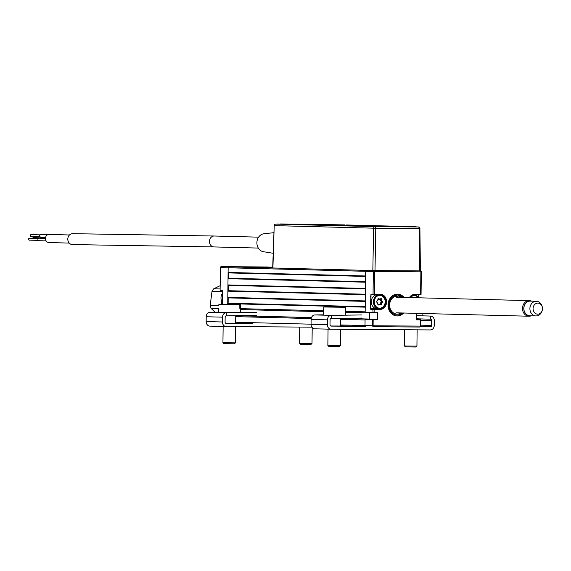 <?xml version="1.0" encoding="UTF-8"?>
<svg xmlns="http://www.w3.org/2000/svg" width="571" height="571" viewBox="0 0 571 571"><rect width="100%" height="100%" fill="white"/><g stroke="black" fill="none" stroke-linecap="round" stroke-linejoin="round"><path stroke-width="0.86" d="M365.604 276.435L228.493 272.924L228.1 272.453L365.611 275.979L365.668 271.296A0.935 0.799 -88.5 0 1 366.361 270.376A0.935 0.799 91.5 0 0 365.668 271.296L365.162 312.465L374.105 312.68L365.162 312.465M345.462 311.338L365.169 311.845L365.226 307.162L227.722 303.644L227.715 304.322L228.157 267.778A0.935 0.799 -88.5 0 1 228.971 266.843A0.935 0.799 91.5 0 0 228.157 267.778L228.1 272.453M272.71 267.157L228.971 266.843L272.71 267.157M377.759 318.539L377.331 318.525M373.027 326.555L373.712 326.562L373.027 326.555M340.659 319.325L365.069 319.953L365.005 325.563A0.935 0.799 91.5 0 0 365.79 326.505A0.935 0.799 -88.5 0 1 365.005 325.563L372.663 325.763L372.735 319.524L377.324 319.253L340.673 318.375L340.573 326.091M380 309.446L379.836 309.132A7.33 6.252 91.5 0 0 386.182 301.845A7.33 6.252 91.5 0 0 380.115 294.472A7.33 6.252 91.5 0 0 380.022 294.472L380.186 294.165A7.644 6.517 -88.5 0 1 386.61 301.852A7.644 6.517 -88.5 0 1 380 309.446L374.148 309.403L374.105 312.68L377.831 312.708L377.745 319.567L365.076 319.325L369.337 319.046L369.416 312.879L369.337 319.046L341.672 318.34M311.488 317.562L236.751 315.649M227.722 303.644L228.129 303.18L365.233 306.691M228.129 303.18L228.193 297.876L227.8 297.405L365.304 300.924L365.383 294.686L227.872 291.167L227.8 297.405M365.297 301.388L228.193 297.876M227.872 291.167L228.279 290.703L365.383 294.215M228.279 290.703L228.343 285.4L227.95 284.929L365.454 288.448L365.533 282.21L228.029 278.691L227.95 284.929M365.454 288.912L228.343 285.4M228.029 278.691L228.429 278.227L365.54 281.739M228.429 278.227L228.493 272.924M222.497 304.279L222.619 290.56L220.442 290.496M227.743 301.866A4.211 3.59 91.5 0 0 228.143 302.016M373.313 294.422L380.022 294.472L373.049 294.108L373.327 271.496L365.668 271.296L220.506 267.578L220.092 290.182L222.604 290.56M378.266 294.458A7.33 6.252 -88.5 0 1 379.465 294.772M404.054 297.42A10.92 9.307 91.5 0 0 397.623 294.136A10.92 9.307 91.5 0 0 388.03 304.985A10.92 9.307 91.5 0 0 397.059 315.963A10.92 9.307 91.5 0 0 403.654 313.008M418.443 294.75L412.94 294.971M418.336 297.184L418.365 295.014M409.428 297.555A7.644 6.517 -88.5 0 1 414.76 294.415L420.613 294.458L420.884 271.846A0.935 0.485 -89.6 0 0 420.406 270.897L420.42 270.897A0.935 0.799 91.5 0 0 420.406 270.897L420.263 270.897M377.831 312.708L373.941 312.987L377.831 312.708M365.419 312.78L373.077 312.972L372.863 309.389L379.836 309.132L373.991 309.089M379.108 308.804A7.33 6.252 -88.5 0 1 377.395 309.068M373.184 294.379L374.255 294.386M372.863 309.389L370.743 309.332L370.422 308.704L370.929 294.051M374.041 312.929L372.906 312.901M377.324 319.253L377.395 313.015M420.534 326.105L420.67 326.112A0.935 0.935 0 0 1 419.728 327.033L373.448 326.705A0.935 0.799 -88.5 0 1 372.663 325.763L420.22 326.112A0.935 0.485 -89.6 0 1 419.728 327.033A0.935 0.485 -89.6 0 0 419.728 327.033L373.448 326.705A0.935 0.799 -88.5 0 1 373.434 326.705A0.935 0.485 -89.6 0 0 373.948 325.777L373.862 319.225M365.076 319.325L365.005 325.563L340.587 324.942M420.606 319.867L420.67 326.112L420.22 326.112L420.349 319.553L416.687 319.46L420.748 319.874L416.573 319.846L416.659 313.343M416.759 313.351L416.58 319.532M416.68 319.532L420.142 319.56M414.76 294.415L421.055 294.458L414.596 294.722A7.33 6.252 91.5 0 0 409.593 297.562M418.443 297.313L418.5 294.75M377.238 308.754A7.016 5.981 91.5 0 1 377.145 308.754A7.016 5.981 91.5 0 1 371.336 301.638A7.016 5.981 91.5 0 1 377.41 294.715A7.016 5.981 91.5 0 1 377.502 294.722A7.016 5.981 91.5 0 1 377.595 294.722A7.016 5.981 91.5 0 0 377.41 294.715L371.022 294.672L370.85 308.704L377.188 308.754M396.766 294.144L396.931 295.086A9.978 8.508 91.5 0 0 388.83 305.299A9.978 8.508 91.5 0 0 397.216 315.028A9.978 8.508 91.5 0 0 402.455 312.979M402.848 297.391A9.978 8.508 91.5 0 0 397.994 295.093L397.83 294.151A10.92 9.307 -88.5 0 1 403.875 297.42M403.476 313.008A10.92 9.307 -88.5 0 1 397.031 315.963A10.92 9.307 -88.5 0 1 396.973 315.963M397.994 295.093L397.98 296.028A9.043 7.716 -88.5 0 1 401.449 297.355M401.049 312.944A9.043 7.716 -88.5 0 1 389.922 307.605A9.043 7.716 -88.5 0 1 396.916 296.021L396.931 295.086M397.98 296.028L397.316 297.263L396.253 297.255L396.916 296.021M397.238 294.136L397.83 294.151M222.633 293.094A7.016 5.981 91.5 0 0 222.519 302.609M227.75 301.067A0.621 0.535 91.5 0 0 228.15 301.01M228.157 300.774L227.758 300.689M228.157 300.517L227.765 300.417M379.658 308.19A6.395 5.453 91.5 0 0 385.182 301.838A6.395 5.453 91.5 0 0 379.808 295.407A6.395 5.453 91.5 0 0 374.283 301.759A6.395 5.453 91.5 0 0 379.658 308.19M379.494 294.772A7.016 5.981 -88.5 0 1 379.587 294.772A7.016 5.981 -88.5 0 1 385.389 301.888A7.016 5.981 -88.5 0 1 379.322 308.804A7.016 5.981 -88.5 0 1 379.23 308.804A7.016 5.981 -88.5 0 1 373.427 301.688A7.016 5.981 -88.5 0 1 379.494 294.772M380.079 304.479L381.064 304.464L381.342 303.208L380.436 303.037L381.414 303.065L382.299 302.038L381.321 302.016L381.328 301.567L382.299 301.595L381.514 300.689L380.464 300.524L381.442 300.546L381.135 299.14L381.556 299.061L381.514 300.689M380.086 304.443L380.365 303.187M377.952 304.657L379.544 304.307L380.828 304.993L379.544 304.307M378.038 304.414L378.423 304.286M377.524 300.517L376.696 301.545M379.03 304.436L379.615 304.621M380.436 303.037L381.321 302.016M381.442 300.546L382.649 301.374A0.621 0.535 -88.5 0 1 382.649 302.266L382.299 302.038M382.649 302.266L381.763 303.287L381.414 303.065M381.328 301.567L380.536 300.667M379.629 299.275L380.9 298.626A0.621 0.535 -88.5 0 1 381.556 299.061M379.744 299.275L380.9 298.626M378.766 299.254L379.836 298.983L378.038 298.883M378.623 299.254L377.981 299.047A0.621 0.535 -88.5 0 1 378.637 298.597M377.645 300.375L377.981 299.047L377.845 300.367M377.802 300.375L378.123 299.111M377.524 303.037L376.817 302.223A0.621 0.535 -88.5 0 1 376.817 301.331L377.702 300.303M379.629 304.614L378.566 304.971A0.621 0.535 -88.5 0 1 377.909 304.529L377.695 303.037M381.763 303.287L381.485 304.543A0.621 0.535 -88.5 0 1 380.828 304.993M380.236 299.118L381.135 299.14M380.464 300.524L380.165 299.14M376.689 301.988L377.395 302.887M411.441 295.707A7.016 5.981 -88.5 0 1 414.068 295.021A7.016 5.981 -88.5 0 1 414.161 295.021A7.016 5.981 -88.5 0 1 418.779 297.798M418.407 297.791A6.395 5.453 91.5 0 0 414.389 295.65A6.395 5.453 91.5 0 0 410.435 297.584M214.981 312.187L211.17 308.447A17.159 14.625 -88.5 0 1 210.171 305.464L212.012 291.317A17.159 14.625 -88.5 0 1 212.819 290.004A17.159 14.625 -88.5 0 1 213.725 288.79L220.142 285.686M212.012 291.317L222.654 291.588M220.106 288.947L213.725 288.79M221.819 301.495L221.355 304.272M218.757 305.678L210.171 305.464M211.17 308.447L218.643 308.64M222.305 302.309A15.41 13.14 91.5 0 0 222.504 303.993M542.264 306.905L542.264 306.905A5.532 4.718 91.5 0 0 536.333 303.401A5.532 4.718 91.5 0 0 533.293 310.388A5.532 4.718 91.5 0 0 537.639 314.171A5.532 4.718 91.5 0 0 542.172 310.617A5.532 4.718 91.5 0 0 542.4 309.689A5.532 4.718 91.5 0 0 542.45 307.848A5.532 4.718 91.5 0 0 542.264 306.905L542.1 306.299A7.33 6.252 -88.5 0 1 542.1 306.306A7.33 6.252 -88.5 0 0 536.34 301.281L530.309 301.124A7.33 6.252 91.5 0 0 524.171 310.76A7.33 6.252 91.5 0 0 529.931 315.777L535.962 315.934A7.33 6.252 -88.5 0 1 530.202 310.917A7.33 6.252 -88.5 0 1 536.34 301.281M542.172 310.617L541.972 311.209A7.33 6.252 -88.5 0 1 535.962 315.934M531.223 315.813A7.801 6.652 -88.5 0 1 529.067 316.22A7.801 6.652 -88.5 0 1 528.946 316.22A7.801 6.652 -88.5 0 1 522.494 308.326A7.801 6.652 -88.5 0 1 529.224 300.632A7.801 6.652 -88.5 0 1 529.346 300.632A7.801 6.652 -88.5 0 1 531.601 301.16M525.049 304.222A6.859 5.853 91.5 0 0 524.835 312.416M69.234 243.082L48.813 242.554A4.054 3.476 -88.5 0 1 45.444 238.478A4.054 3.476 -88.5 0 1 49.02 234.445L69.462 234.981M38.257 240.377L29.328 240.141A0.935 0.799 -88.5 0 1 29.378 238.271L38.307 238.5M46.094 240.891L38.956 240.705A1.249 1.071 -88.5 0 1 39.021 238.207L45.444 238.378M67.799 239.085A5.46 4.682 91.5 0 0 72.339 244.581L213.961 246.929A5.46 4.654 -88.5 0 1 209.45 241.44A5.46 4.654 -88.5 0 1 214.239 236.016L72.624 233.667A5.46 4.682 91.5 0 0 67.799 239.085M273.959 232.675L263.959 233.76A9.043 7.716 91.5 0 0 256.893 242.711A9.043 7.716 91.5 0 0 263.495 251.732L273.216 253.296M45.637 237.186L40.655 237.058A1.249 1.071 -88.5 0 1 40.719 234.567L47.636 234.745M42.018 238.285A1.249 1.071 -88.5 0 1 43.003 237.6L45.523 237.672M39.956 236.729L31.027 236.501A0.935 0.799 -88.5 0 1 31.077 234.624L40.006 234.859M32.561 238.357A0.935 0.799 -88.5 0 1 33.361 237.664L42.29 237.9M374.997 270.575L372.842 270.54L373.605 228.172L375.761 228.207L374.997 270.575L419.656 270.897L419.157 228.514L419.906 228.507L420.406 270.89M275.793 224.103L275.8 224.103A1.57 0.821 90.4 0 1 275.8 224.103L374.961 226.644A1.57 1.335 91.5 0 0 373.605 228.172L274.444 225.631A1.57 1.335 -88.5 0 1 275.8 224.103A1.57 1.57 0 0 0 274.216 225.616L272.917 267.985L372.842 270.54M272.917 267.985L273.43 267.97M358.081 225.923L361.764 225.952M420.177 270.882L419.656 270.897M375.647 226.337L376.396 226.359M373.27 226.316L373.948 226.323M375.454 226.359L374.776 226.352M342.721 225.466L335.598 225.345L342.721 225.466M342.065 224.895L343.392 224.91M344.656 224.888L341.636 224.867L344.656 224.888M343.392 225.202L346.461 225.231M343.142 224.881L294.236 224.089M292.231 224.075L288.997 224.053M287.077 224.039L283.844 224.018M281.846 224.003L373.612 226.451L416.166 226.751L355.69 225.202M355.241 225.195L346.469 224.967M416.166 226.751L415.645 226.894M375.754 226.48L415.652 226.766M354.827 225.21L354.034 225.202M298.619 224.296L300.196 224.303M375.732 226.209L373.898 226.187L375.732 226.209M376.881 226.237L374.976 226.216L376.881 226.237M377.288 226.252L379.215 226.294L377.295 226.273M380.572 226.344L379.258 226.33L380.572 226.344M379.872 226.337L377.945 226.287L379.858 226.316M383.098 226.394L381.485 226.373L383.098 226.394M383.512 226.409L381.913 226.394L383.512 226.409M383.534 226.423L384.583 226.437L383.534 226.423M386.082 226.473L384.661 226.459L386.082 226.473M359.502 225.888L354.163 225.823L359.502 225.888M355.876 225.88L355.198 225.88L355.876 225.88M365.526 226.045L360.208 226.009L365.526 226.045M369.159 226.152L365.775 226.123L369.159 226.152M373.698 226.252L369.68 226.223L373.698 226.252M326.098 225.038L330.987 225.16L326.098 225.038M331.958 225.088L339.317 225.181L331.958 225.088M347.354 225.481L352.678 225.516L347.354 225.481M378.123 226.409L382.613 226.48L378.123 226.409M375.968 226.316L371.186 226.259L375.968 226.316M370.7 226.187L366.239 226.159L370.7 226.187M366.725 226.087L363.299 226.059L366.725 226.087M363.02 225.98L358.338 225.93L363.02 225.98M360.515 225.916L356.625 225.888L360.515 225.916M387.809 226.516L384.818 226.48L387.809 226.516M385.04 226.451L383.013 226.43L385.04 226.451M379.472 226.316L380.522 226.33L379.472 226.316M342.736 225.188L342.065 225.21M291.974 224.132L287.563 224.153M289.989 224.175L293.544 224.132M277.485 223.989L373.612 226.451M359.823 225.93L358.231 225.923M357.996 225.902L357.346 225.902M357.667 225.888L358.231 225.888M356.275 225.895L355.233 225.88M291.131 224.046L280.354 223.968L291.131 224.046M386.153 226.509L385.768 226.501M358.26 225.93L358.923 225.938M359.337 225.945L358.759 225.945M360.765 225.995L361.429 226.002M359.323 225.959L361.743 225.98M361.85 226.009L361.257 226.009M365.647 226.123L366.325 226.109M367.324 226.123L366.104 226.13M365.09 226.087L366.354 226.102M363.263 226.059L363.877 226.066M360.872 226.03L364.248 226.045M364.491 226.073L363.784 226.073M366.425 226.159L367.074 226.173M367.795 226.18L367.381 226.166M368.638 226.187L367.617 226.166M367.895 226.159L369.009 226.166M369.337 226.216L370.786 226.23M370.372 226.23L369.615 226.223M372.271 226.287L372.949 226.28M369.68 226.259L373.698 226.287M377.153 226.416L378.13 226.409M374.854 226.387L379.258 226.43M378.88 226.416L377.966 226.43M333.129 225.167L332.7 225.167M366.389 226.13L368.031 226.152L366.389 226.13M370.422 226.23L372.949 226.244L370.422 226.23M375.604 226.366L378.13 226.38L375.604 226.366M378.33 226.444L380.921 226.473M297.776 224.217L286.999 224.139L297.776 224.217M235.652 323.329L225.802 323.307M311.916 327.154L226.23 326.541A4.525 3.854 -88.5 0 1 226.166 326.541A4.525 3.854 -88.5 0 1 222.426 321.987L222.49 317.162A4.525 3.854 -88.5 0 1 226.33 312.665L256.657 312.266M218.507 312.137L210.042 312.251A4.525 3.854 91.5 0 0 206.195 316.748L206.138 321.573A4.525 3.854 91.5 0 0 209.878 326.12A4.525 3.854 91.5 0 0 209.935 326.12L226.109 326.533M252.717 323.607L226.266 323.422A1.406 1.199 -88.5 0 1 225.088 322.008L225.145 317.183A1.406 1.199 -88.5 0 1 226.337 315.784L256.665 315.385M235.659 323.172L236.423 323.193M340.573 326.02L330.723 325.991M416.73 315.684L430.57 316.07A4.525 3.854 -88.5 0 1 434.303 320.616L434.245 325.441A4.525 3.854 -88.5 0 1 430.334 329.938L331.151 329.224A4.525 3.854 -88.5 0 1 331.094 329.224A4.525 3.854 -88.5 0 1 327.347 324.678L327.411 319.853A4.525 3.854 -88.5 0 1 331.251 315.356L361.579 314.956M323.436 314.828L314.964 314.942A4.525 3.854 91.5 0 0 311.116 319.432L311.059 324.257A4.525 3.854 91.5 0 0 314.799 328.81A4.525 3.854 91.5 0 0 314.857 328.81L331.03 329.224M357.639 326.298L331.187 326.105A1.406 1.199 -88.5 0 1 330.009 324.692L330.067 319.867A1.406 1.199 -88.5 0 1 331.266 318.475L361.586 318.076M416.694 318.804L430.491 319.189A1.406 1.199 -88.5 0 1 431.647 320.602L431.59 325.427A1.406 1.199 -88.5 0 1 430.377 326.819L420.406 326.748M373.805 326.412L372.87 326.405M416.694 318.818L430.491 319.189L430.57 316.07M365.79 326.505L341.344 325.877M372.713 326.105L373.912 326.112M239.791 304.586L218.814 304.3L239.791 304.586L239.849 308.647L240.534 308.618L239.841 308.611M240.591 312.48L240.484 304.564L219.507 304.279L240.484 304.564L240.534 308.618M218.5 312.408L218.657 308.354M235.416 342.871L234.374 343.799L223.868 343.663L222.94 342.721L235.416 342.871L235.616 326.605M416.93 346.112L415.988 347.032L405.46 346.911L404.461 345.955L416.93 346.112L417.13 329.845M345.362 307.248L324.107 306.97L345.362 307.248L345.462 311.309L345.084 311.295M323.771 306.998L345.027 307.269L323.771 306.998L323.422 315.092M345.027 307.269L345.412 311.316M327.89 345.398L340.337 345.555L339.388 346.483L328.81 346.347M328.789 346.354L327.861 345.405L328.061 329.146M340.537 329.296L340.309 345.555M312.009 343.421L311.067 344.349L310.096 344.356L300.46 344.213L299.532 343.271L312.009 343.421L312.209 327.533M267.613 266.985A0.935 0.799 91.5 0 0 267.599 266.978A0.935 0.485 90.4 0 1 267.592 266.978A0.935 0.485 90.4 0 1 267.585 266.978L221.312 266.65A0.935 0.485 90.4 0 1 221.312 266.65L272.681 267.963L274.216 225.616M373.962 319.296L377.752 319.396M372.663 325.827L373.941 325.863M235.666 322.251L311.059 324.185M311.202 318.568L235.737 316.641M235.744 315.684L311.459 317.626M365.354 312.765L345.469 312.258L365.354 312.765M323.55 311.695L240.548 309.568L323.55 311.695M240.541 308.647L323.621 310.781M227.886 290.439A7.644 6.517 91.5 0 1 228.279 290.568L227.879 290.596M220.228 290.189L222.347 290.246M267.599 266.978A0.935 0.935 0 0 0 267.585 266.978L267.592 266.978A0.935 0.799 91.5 0 0 267.592 266.978L221.305 266.65A0.935 0.935 0 0 0 220.363 267.571L220.506 267.578A0.935 0.799 -88.5 0 1 221.312 266.65M421.198 271.839A0.935 0.799 91.5 0 0 420.42 270.897A0.935 0.935 0 0 1 421.334 271.846L421.198 271.839M421.055 294.458L421.334 271.846L373.327 271.496A0.935 0.799 -88.5 0 1 374.126 270.561M380.186 294.165L374.333 294.122L374.612 271.51A0.935 0.485 -89.6 0 0 374.133 270.561M365.347 319.018L373.006 319.21M416.58 319.767L420.299 319.86M414.596 294.722L409.628 297.562M379.601 299.275L378.402 298.897M377.909 304.529L377.602 303.122M418.357 226.951L416.166 226.901L418.379 226.958A1.57 1.335 -88.5 0 0 418.357 226.951A1.57 0.821 90.4 0 1 419.157 228.514L375.761 228.207A1.57 0.821 90.4 0 0 374.961 226.644L418.357 226.951M222.426 321.987L206.138 321.573M222.49 317.162L206.195 316.748M210.042 312.251L226.33 312.665L226.337 315.784M327.347 324.678L311.059 324.257M420.741 320.324L431.647 320.602M420.684 325.149L431.59 325.427M420.542 326.569L430.377 326.819M327.411 319.853L311.116 319.432M314.964 314.942L331.251 315.356L331.266 318.475M365.775 326.505L340.58 325.863M220.363 267.571L220.092 290.182M371.186 294.365L373.306 294.422M377.502 294.722L379.587 294.772M377.145 308.754L379.23 308.804M379.565 304.314L380.757 304.693M380.836 298.918L379.772 299.268M377.745 303.051L378.052 304.457M412.897 294.986L414.161 295.021M542.4 309.689A6.459 6.459 0 0 0 542.45 307.848M370.572 296.563L371 296.577M396.274 297.22L529.346 300.632M396.488 312.829L528.946 316.22M258.32 248.071L213.961 246.929M258.599 237.158L214.239 236.016M419.906 228.507A1.57 1.57 0 0 0 418.379 226.958M209.878 326.12L226.166 326.541M314.799 328.81L331.094 329.224M222.94 342.714L223.14 326.462M235.652 323.407L235.752 315.663M422.076 313.486L422.112 315.834M417.258 319.475L417.265 318.832M404.461 345.955L404.653 329.752M345.462 311.309L345.512 315.171M299.532 343.271L299.732 327.069"/></g></svg>
